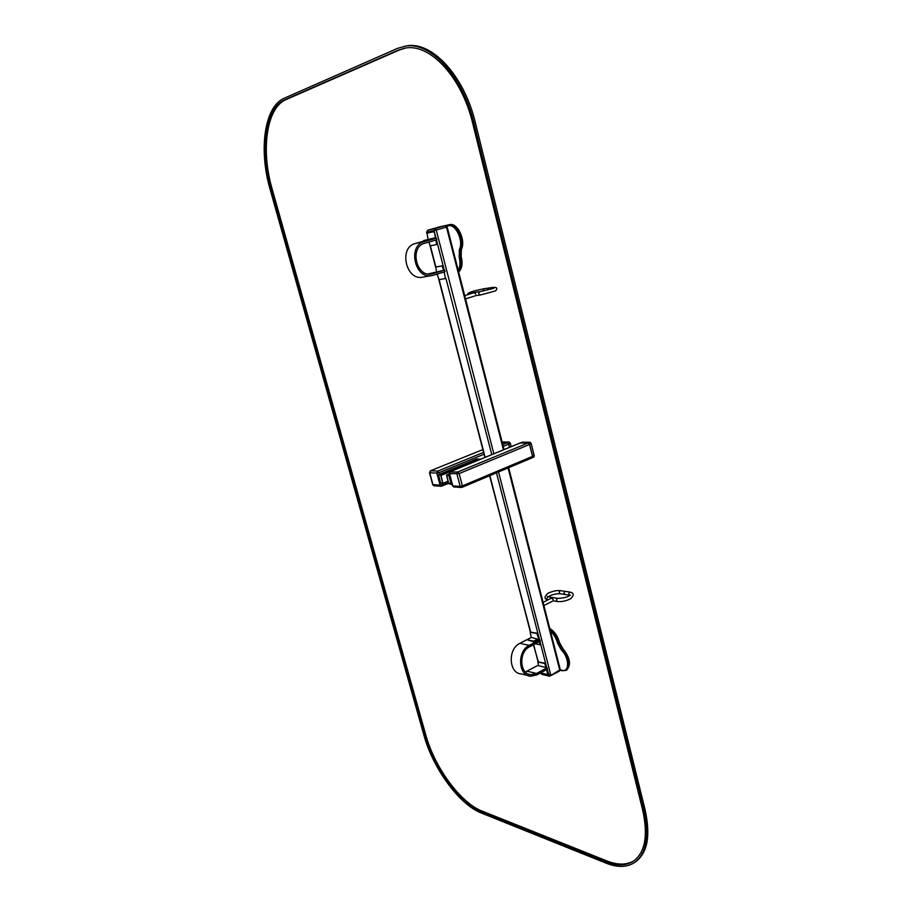 <?xml version="1.0" encoding="UTF-8"?>
<svg xmlns="http://www.w3.org/2000/svg" width="912" height="912" viewBox="0 0 912 912"><rect width="100%" height="100%" fill="white"/><g stroke="black" fill="none" stroke-linecap="round" stroke-linejoin="round"><path stroke-width="1.37" d="M502.273 442.639L507.391 442.708L508.691 444.178L509.489 447.347M520.136 443.038L528.196 442.97L529.541 444.475L532.528 456.376L531.935 457.835M438.512 474.673L440.405 483.109L442.993 483.827L441.009 475.391L438.512 474.673L476.634 459.055M451.087 484.318L449.183 475.802L446.561 475.084L448.544 483.577L451.087 484.318M448.864 483.748L446.675 475.528L448.875 475.631L451.064 483.873L448.864 483.748L450.813 482.927M473.51 460.343L476.053 461.073M440.724 483.269L438.535 475.129L440.701 475.232L442.879 483.394L440.724 483.269L442.628 482.482M435.355 237.758L423.601 240.586L435.355 237.758L436.426 238.203L424.376 241.589C407.105 245.533 414.983 279.927 432.037 275.549L445.056 271.685L444.646 270.1L431.752 273.919C416.305 277.898 409.169 246.787 424.798 243.208L436.837 239.799L436.426 238.203M423.738 241.144L415.393 243.493C398.225 247.403 406.057 281.443 423.031 277.1L431.456 275.652M427.933 273.988L444.646 270.1M539.893 639.734L540.257 641.136L529.61 646.768C518.472 651.875 519.544 674.31 530.921 674.709L536.552 673.489L547.109 667.732L547.474 669.123L536.917 674.891L530.67 676.237C518.096 675.792 516.933 650.986 529.245 645.354L539.893 639.734L533.429 641.74L527.33 639.836M547.109 667.732L537.647 665.521L525.369 671.984M528.105 675.61L521.276 673.934C508.759 673.466 507.585 648.911 519.851 643.336L530.522 637.796M546.163 667.504L544.681 663.503L537.875 661.998L538.593 665.749M540.634 672.862L547.736 674.606L546.687 669.556M547.85 674.458L547.132 669.305L549.594 676.214L559.717 670.001L508.064 467.959M540.143 644.613L539.927 641.318L546.71 667.63L545.125 663.252L538.217 661.895M538.798 638.97L533.281 641.182L527.296 639.722L531.251 637.42L538.946 639.54L536.951 633.532L530.18 632.221L531.251 637.42M496.493 472.838L539.494 639.643L537.407 633.293L530.522 632.107M535.241 643.792L540.018 644.75L539.471 641.558M437.201 274.364L439.037 279.631L445.432 278.57L444.167 271.958L434.785 274.786M445.945 278.411L491.796 454.609M436.666 244.553L437.395 243.527L436.46 239.913L444.258 270.169L442.639 265.757L436.232 266.908M443.734 270.26L442.126 265.905L435.754 267.056L436.472 271.537M445.25 225.743L434.921 228.593L434.044 230.554L436.039 238.283L434.5 232.321L435.514 238.397L424.034 241.19L423.601 240.597M428.834 242.068L430.293 245.864L436.631 244.564L435.947 240.061M434.5 232.321L433.838 231.614L426.987 233.153L428.116 239.297M433.987 232.469L433.325 231.762L427.5 233.016M464.698 295.648L474.274 292.615L475.745 294.074M480.521 294.952L480.373 294.986C478.492 294.177 478.31 293.071 479.837 291.658L470.66 293.003M488.707 288.055L487.612 289.948L488.65 288.067L493.324 287.371L492.286 288.568M543.085 602.376L551.566 598.078L553.276 599.674M570.319 592.162L570.103 592.127C574.001 593.051 574.195 595.251 570.673 598.717C566.261 600.962 561.883 601.909 557.551 601.555C556.069 600.427 556.172 599.366 557.825 598.386L548.522 596.87M560.743 590.68L565.303 591.386C563.673 592.367 563.582 593.416 565.041 594.521L565.543 594.419M569.84 595.285C568.381 594.168 568.472 593.119 570.103 592.127L565.303 591.386C563.673 592.367 563.582 593.416 565.041 594.521L569.635 595.251M634.684 862.444L635.858 861.635C647.68 852.617 650.723 835.164 644.966 809.263L475.334 122.63C464.231 75.365 431.273 40.345 405.817 46.045L397.484 48.382L284.35 98.177C264.218 106.476 258.563 149.956 270.1 189.297L423.909 735.197C432.869 768.178 459.146 804.498 481.354 813.037L606.206 863.197C617.549 867.688 627.046 867.437 634.684 862.444C646.494 853.438 649.526 835.973 643.758 810.061L473.852 122.96C462.726 75.662 429.769 40.607 404.335 46.307M472.724 123.325L642.584 809.662C648.238 835.073 645.274 852.196 633.68 861.019C626.213 865.898 616.934 866.149 605.842 861.76L481.012 811.771C459.238 803.426 433.451 767.801 424.673 735.46L270.796 189.08C259.475 150.48 265.061 107.867 284.795 99.784L397.963 50.24L404.586 48.233C429.518 42.625 461.814 76.973 472.724 123.325M634.262 860.609C626.852 865.112 617.766 865.237 606.993 860.985L482.106 811.099C460.332 802.777 434.534 767.186 425.767 734.867L272.084 188.773C260.786 150.195 266.407 107.605 286.163 99.522L399.445 49.989L405.327 48.119M441.134 486.221L434.226 485.8L432.972 484.739L429.757 472.769L436.848 473.1L440.074 485.161L432.698 484.591L429.506 472.701M430.133 471.105L429.757 472.769L430.612 470.763L437.703 471.082L436.848 473.1L439.003 472.633L439.447 474.274M441.739 486.142L440.074 485.161L442.229 484.694L441.739 486.142M441.989 483.793L442.229 484.694L448.191 482.22M430.418 470.797L482.847 449.582L430.418 470.797M483.577 452.398L437.703 471.082L439.003 472.633L484.055 454.233M503.23 446.413L508.691 444.178M502.763 444.589L507.391 442.708M449.878 472.04L457.813 471.983L456.946 474.046L460.195 486.37L452.785 485.925L449.536 473.704L459.146 473.567L462.407 485.891L460.195 486.37L461.472 487.453M520.535 442.867L450.403 471.652L449.536 473.704L450.186 471.686L520.319 442.913M449.263 473.624L452.489 485.765L454.051 487.008L461.267 487.441M532.175 457.79L462.099 487.327L462.407 485.891L532.528 456.376M528.196 442.97L457.813 471.983L459.146 473.567L529.541 444.475M477.991 460.275L473.624 460.138M480.658 459.181L476.292 459.044M476.167 461.027L441.009 475.391M451.246 484.261L451.999 483.941M451.292 483.736L451.885 483.485M449.183 475.802L449.776 475.551M448.658 475.163L449.57 474.787M446.641 475.072L449.354 473.955L446.561 475.084M443.061 483.782L448.054 481.707L442.993 483.827M443.107 483.257L447.929 481.262M440.485 474.776L475.517 460.412M502.25 442.594L509.056 442.035L502.09 441.955L509.021 442.046L510.321 443.517L511.119 446.686M507.448 442.708L508.805 444.133L510.378 443.471L509.603 442.297M508.679 444.167L509.614 447.302M510.355 443.494L511.153 446.663L510.378 443.471L509.113 442.046M521.767 442.366L529.849 442.286L531.183 443.791L534.17 455.692L533.577 457.14M520.592 442.867L529.94 442.297M528.253 442.97L529.655 444.418L531.24 443.756L530.465 442.559M529.541 444.452L532.654 456.331L534.227 455.647L534.238 456.342M532.528 456.365L532.232 457.767L533.816 457.106L534.227 455.647L531.217 443.779M534.227 455.647L531.24 443.756L529.883 442.274L522.245 442.195M438.011 227.362L445.181 225.766L446.504 227.156L436.244 229.995L493.848 453.766M504.04 449.582L447.154 226.963L445.216 225.754L427.694 230.212L434.921 228.593L436.244 229.995L426.816 232.15L427.078 233.13M437.863 227.407L427.671 230.212L426.816 232.15L427.603 230.234M430.373 245.852L435.856 267.022M439.117 279.619L485.138 457.345M489.869 475.631L530.408 632.164M533.634 644.636L538.114 661.941M540.998 673.056L548.693 675.325L550.768 674.937L498.533 471.971M540.691 672.919L542.013 674.39L549.355 676.157M503.435 449.833L446.504 227.156L447.154 226.963M559.113 671.164L560.23 669.465L508.668 467.696M560.196 669.351L559.489 671.118L549.594 676.214M415.393 243.493L424.376 241.589M430.247 274.113L432.71 273.68M529.245 645.354L519.851 643.336M536.552 673.489L527.136 671.221M535.378 640.771L535.526 641.341M431.479 238.841L431.638 239.48M429.278 239.4L429.438 240.038M423.863 240.551L424.034 241.19M549.822 628.721C554.325 631.765 557.437 636.394 559.136 642.607L562.624 648.888C569.738 657.928 571.106 664.973 566.705 670.024L566.432 670.16M550.016 629.519C554.188 632.7 557.038 637.157 558.577 642.914L559.216 642.185M550.449 631.207C553.915 634.296 556.263 638.252 557.528 643.085L558.577 642.914L562.054 649.196L563.035 649.093M557.528 643.085L561.359 650.005L562.054 649.196C569.179 658.236 570.547 665.281 566.158 670.331L566.705 670.024C571.345 664.734 570.103 657.677 562.978 648.831L559.398 642.344C557.654 635.983 554.428 631.343 549.742 628.425M561.359 650.005C569.35 657.484 569.738 672.646 561.974 670.297L560.264 669.91M562.704 670.685L561.974 670.297M438.205 227.213L448.932 224.819C456.502 222.403 465.177 241.156 460.457 249.774L460.241 256.808L460.879 256.625C462.532 263.648 461.791 268.766 458.656 271.981C462.042 268.732 462.886 263.568 461.198 256.523L461.05 256.546M446.72 226.199L448.499 225.8C455.635 223.52 463.832 241.224 459.386 249.375L459.158 257.104L460.241 256.808C461.814 263.317 461.255 268.265 458.565 271.639M437.737 227.43L449.57 224.648C457.14 222.232 465.815 240.973 461.096 249.592L461.198 256.523L461.369 248.953M448.499 225.8L449.627 224.637M459.386 249.375L461.358 249.409C466.066 240.711 457.664 222.3 449.582 224.648L438.695 227.077M459.158 257.104C460.514 262.588 460.207 266.988 458.223 270.305M469.566 294.097L470.592 293.003L469.338 293.083L470.068 293.254M484.078 288.751L483.109 291.042M547.873 599.959C546.573 598.717 546.721 597.668 548.317 596.836L547.371 596.38L547.884 596.915M547.816 599.936C544.099 599.059 544.099 596.858 547.838 593.359C552.49 591.147 556.719 590.246 560.538 590.645C558.908 591.626 558.828 592.663 560.287 593.769L564.836 594.499M570.399 595.354L570.285 595.069C568.062 597.029 563.912 598.135 557.825 598.386L558.03 598.42M475.334 122.63L473.852 122.96M644.966 809.263L643.758 810.061M606.993 860.985L605.842 861.76M482.106 811.099L481.012 811.771M425.767 734.867L424.673 735.46M272.084 188.773L270.796 189.08M286.163 99.522L284.795 99.784M399.445 49.989L397.963 50.24M432.721 484.66L433.987 485.777M441.34 486.233L448.499 483.383M452.5 485.845L453.8 486.985M476.429 459.021L480.738 459.146M452.01 483.964L451.178 484.306M473.431 460.366L438.433 474.685M538.331 661.759L533.406 644.761M530.636 631.982L489.619 475.733M484.888 457.448L438.82 279.585M435.605 267.159L430.076 245.83M426.827 233.278L426.554 232.207M540.805 673.33L541.762 674.333M528.607 674.15L530.921 674.709M566.158 670.331L562.419 670.753M560.207 670.229L562.305 670.719M437.783 227.327L436.859 227.681M465.542 298.919L475.277 295.807M488.65 288.067L484.021 288.751C478.127 290.107 466.91 291.931 467.594 294.724M480.373 294.986L495.604 290.882C497.758 288.34 496.994 287.166 493.324 287.371M479.837 291.658L493.825 288.352M480.305 294.986L475.733 295.648M543.894 605.557L553.003 600.928M560.082 593.746C555.374 593.701 551.429 594.738 548.272 596.824M557.335 601.521L553.139 600.826"/></g></svg>
